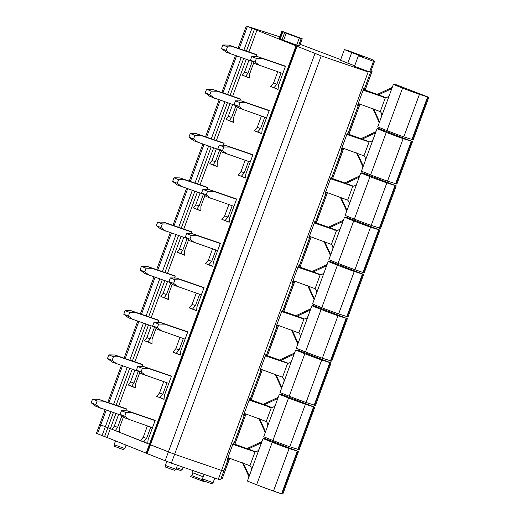 <?xml version="1.0" encoding="UTF-8"?>
<svg xmlns="http://www.w3.org/2000/svg" width="520" height="520" viewBox="0 0 520 520"><rect width="100%" height="100%" fill="white"/><g stroke="black" fill="none" stroke-linecap="round" stroke-linejoin="round"><path stroke-width="0.78" d="M164.053 399.159L156.644 396.383L159.523 392.984L162.877 394.134L167.044 382.818M166.381 374.348L171.477 376.116L164.372 395.428L164.041 399.347L156.644 396.383M159.998 397.534L162.877 394.134M279.773 36.836L246.298 26L296.03 45.851L149.428 444.288L147.751 443.619L148.083 439.699L155.188 420.387L150.091 418.62M147.765 443.43L119.424 432.276L119.463 427.732L123.461 416.878M140.355 440.654L143.24 437.255L147.401 425.938M280.404 64.448L285.5 66.216L278.395 85.527L278.057 89.447L270.667 86.483L273.546 83.083L277.713 71.766M231.536 197.262L236.633 199.03L229.528 218.342L229.197 222.261L221.8 219.297L224.679 215.897L228.846 204.581M198.958 285.805L204.055 287.573L196.95 306.885L196.619 310.804L189.222 307.84L192.101 304.44L196.268 293.124M159.523 392.984L163.69 381.667M182.669 330.077L187.766 331.844L180.661 351.156L180.33 355.075L172.933 352.112L175.812 348.712L179.978 337.396M215.248 241.534L220.344 243.302L213.239 262.613L212.908 266.533L205.511 263.569L208.39 260.169L212.556 248.853M264.115 108.719L269.211 110.487L262.106 129.798L261.768 133.718L254.378 130.754L257.257 127.355L261.423 116.038M247.826 152.99L252.922 154.758L245.817 174.07L245.479 177.989L238.089 175.025L240.968 171.626L245.135 160.31M119.424 432.088L110.351 428.643L107.094 437.496L146.549 453.297M113.392 412.607L107.841 427.694L110.351 428.643L105.333 426.745L102.076 435.604L107.094 437.496M106.21 410.144L100.77 424.925L105.333 426.745L100.087 424.535M229.717 458.276L225.453 469.865L224.367 469.501M296.03 45.851L321.211 55.855L368.154 71.968L221.553 470.412L224.042 470.373L221.553 470.412L174.616 454.298L149.929 444.548M146.172 453.147L149.428 444.288L149.805 444.444L110.351 428.643L115.927 413.478M368.154 71.968L369.584 71.948L354.478 66.359L358.391 55.738A16.517 0.41 20.2 0 0 363.006 57.129A16.517 0.41 20.2 0 0 351.715 52.546L344.383 49.575L348.381 50.733L372.06 59.488L374.556 61.302L364.455 88.751L363.643 88.764L357.578 105.261L358.384 105.248L348.166 133.023L347.353 133.035L341.289 149.532L342.095 149.519L331.877 177.294L331.065 177.307L325 193.804L325.806 193.791L315.588 221.566L314.776 221.578L308.711 238.076L309.517 238.062L299.299 265.837L298.486 265.85L292.422 282.347L293.228 282.334L283.01 310.108L282.197 310.122L276.133 326.619L276.939 326.606L266.721 354.38L265.915 354.393L259.844 370.89L260.65 370.877L250.432 398.651L249.626 398.665L243.555 415.162L244.361 415.149L234.143 442.923L233.337 442.936L227.266 459.433L228.072 459.42L220.786 479.226L218.296 479.265L171.353 463.151L146.523 453.369L149.78 444.516L150.423 444.801L147.167 453.661M344.383 49.575L340.47 60.203L347.802 63.174A16.517 0.41 -159.8 0 1 354.679 65.819M370.962 71.058L364.188 89.713M370.988 70.993L372.053 71.422L371.04 71.091M340.691 59.605L300.157 44.324M298.545 45.825L299.598 45.812L302.204 38.727L299.253 38.09L296.647 45.175L298.545 45.825L301.151 38.746M283.589 40.346L286.195 33.267L284.661 32.663L282.055 39.741L296.647 45.175M282.055 39.741L280.286 38.753L282.893 31.674L284.661 32.663M282.893 31.674L282.36 31.454L279.753 38.538L280.286 38.753M279.753 38.538L279.227 38.305L281.834 31.226L302.204 38.727M302.218 38.721L299.598 45.812M143.709 441.805L146.588 438.406L150.755 427.089M143.24 437.255L146.588 438.406M278.077 89.258L270.667 86.483M274.021 87.64L276.9 84.234L281.067 72.917M273.546 83.083L276.9 84.234M229.209 222.072L221.8 219.297M225.154 220.454L228.033 217.048L232.2 205.732M224.679 215.897L228.033 217.048M196.631 310.615L189.222 307.84M192.576 308.99L195.455 305.591L199.622 294.275M192.101 304.44L195.455 305.591M180.343 354.887L172.933 352.112M176.286 353.262L179.166 349.863L183.333 338.546M175.812 348.712L179.166 349.863M212.921 266.344L205.511 263.569M208.864 264.719L211.744 261.32L215.911 250.003M208.39 260.169L211.744 261.32M261.788 133.53L254.378 130.754M257.731 131.911L260.611 128.505L264.778 117.189M257.257 127.355L260.611 128.505M245.499 177.801L238.089 175.025M241.442 176.183L244.322 172.776L248.489 161.46M240.968 171.626L244.322 172.776M118.625 414.401L114.296 426.173L112.028 429.312M125.691 410.82L126.412 408.863L121.316 407.082M248.931 60.229L244.602 72.001L242.339 75.14L249.737 78.104L249.775 73.561L253.767 62.712M256.002 56.648L256.718 54.691L251.628 52.916M200.064 193.044L195.734 204.815L193.472 207.955L200.869 210.919L200.909 206.375L204.906 195.526M207.136 189.462L207.85 187.506L202.761 185.731M174.558 278.005L175.272 276.048L170.183 274.274M172.328 284.063L168.331 294.918L168.292 299.462L160.894 296.498L163.163 293.358L166.511 294.508L164.249 297.648L160.894 296.498M167.492 281.587L163.163 293.358M141.98 366.548L142.695 364.591L137.605 362.81M134.914 370.13L130.585 381.901L128.316 385.041L135.714 388.005L135.752 383.461L139.75 372.606M156.039 328.334L152.042 339.19L152.002 343.733L144.606 340.769L146.874 337.63L150.222 338.78L147.959 341.919L144.606 340.769M158.269 322.276L158.984 320.32L153.894 318.539M151.203 325.858L146.874 337.63M188.617 239.798L184.619 250.647L184.581 255.19L177.183 252.226L179.446 249.087L182.8 250.237L180.537 253.377L177.183 252.226M190.847 233.733L191.561 231.777L186.472 230.003M183.775 237.315L179.446 249.087M235.339 97.188L240.428 98.963L239.714 100.919M237.478 106.984L233.487 117.832L233.447 122.376L226.05 119.412L228.312 116.272L231.667 117.423L229.405 120.569L226.05 119.412M232.642 104.501L228.312 116.272M216.353 148.772L212.024 160.544L209.761 163.683L217.159 166.647L217.197 162.103L221.195 151.255M223.425 145.191L224.139 143.234L219.05 141.459M121.914 415.721L117.644 427.323L115.382 430.463M114.296 426.173L117.644 427.323M372.053 71.422L365.19 90.064M360.029 104.104L348.901 134.335M343.74 148.376L332.611 178.607M327.45 192.647L316.322 222.879M311.161 236.919L300.034 267.15M294.873 281.19L283.751 311.422M278.584 325.462L267.462 355.693M262.294 369.733L251.173 399.965M246.006 414.005L234.884 444.236M341.465 149.058L342.095 149.519M325.175 193.33L325.806 193.791M308.887 237.601L309.517 238.062M292.597 281.873L293.228 282.334M276.308 326.144L276.939 326.606M260.019 370.416L260.65 370.877M243.731 414.687L244.361 415.149M227.442 458.959L228.072 459.42M357.754 104.787L358.384 105.248M369.584 71.948L373.49 61.321L374.556 61.302M373.49 61.321L358.391 55.738M286.195 33.267L299.253 38.09M282.36 31.454L281.834 31.226M249.737 77.916L242.339 75.14M244.602 72.001L247.956 73.151L245.694 76.297M252.226 61.548L247.956 73.151M200.869 210.73L193.472 207.955M195.734 204.815L199.089 205.966L196.827 209.105M203.359 194.363L199.089 205.966M168.292 299.273L164.249 297.648M170.781 282.906L166.511 294.508M130.585 381.901L133.933 383.051L131.671 386.191L128.316 385.041M138.203 371.449L133.933 383.051M135.714 387.816L131.671 386.191M152.002 343.544L147.959 341.919M154.492 327.178L150.222 338.78M184.581 255.002L180.537 253.377M187.07 238.635L182.8 250.237M233.447 122.187L229.405 120.569M235.937 105.82L231.667 117.423M212.024 160.544L215.378 161.694L213.115 164.834L209.761 163.683M219.648 150.091L215.378 161.694M217.159 166.458L213.115 164.834M152.503 427.687L124.859 417.931L120.127 414.369L121.466 410.735L127.465 410.852L154.804 420.231M129.487 419.79L124.755 416.228L126.094 412.588L132.093 412.704L155.109 420.602M124.755 416.228L120.127 414.369M132.093 412.704L127.465 410.852M126.094 412.588L121.466 410.735M121.466 415.382L95.927 406.348L91.195 402.786L92.528 399.152L98.534 399.262L125.873 408.649M100.555 408.2L95.823 404.638L97.162 401.005L103.162 401.115L126.334 409.071M95.823 404.638L91.195 402.786M103.162 401.115L98.534 399.262M97.162 401.005L92.528 399.152M168.792 383.416L141.148 373.659L136.416 370.097L137.755 366.464L143.754 366.581L171.093 375.96M145.776 375.518L141.044 371.956L142.383 368.316L148.382 368.433L171.399 376.331M141.044 371.956L136.416 370.097M148.382 368.433L143.754 366.581M142.383 368.316L137.755 366.464M137.755 371.111L112.216 362.076L107.484 358.514L108.817 354.881L114.823 354.991L142.162 364.377M116.844 363.928L112.112 360.366L113.451 356.733L119.451 356.844L142.623 364.8M112.112 360.366L107.484 358.514M119.451 356.844L114.823 354.991M113.451 356.733L108.817 354.881M185.081 339.144L157.437 329.387L152.704 325.825L154.044 322.192L160.043 322.309L187.382 331.689M162.065 331.247L157.333 327.685L158.672 324.051L164.671 324.161L187.688 332.059M157.333 327.685L152.704 325.825M164.671 324.161L160.043 322.309M158.672 324.051L154.044 322.192M154.044 326.839L128.505 317.805L123.773 314.243L125.106 310.609L131.112 310.719L158.444 320.106M133.133 319.657L128.401 316.095L129.74 312.462L135.74 312.572L158.912 320.528M128.401 316.095L123.773 314.243M135.74 312.572L131.112 310.719M129.74 312.462L125.106 310.609M201.37 294.873L173.725 285.116L168.994 281.554L170.326 277.921L176.332 278.038L203.671 287.417M178.353 286.975L173.622 283.413L174.961 279.78L180.96 279.89L203.977 287.788M173.622 283.413L168.994 281.554M180.96 279.89L176.332 278.038M174.961 279.78L170.326 277.921M170.333 282.568L144.794 273.533L140.062 269.971L141.394 266.338L147.401 266.448L174.733 275.834M149.422 275.386L144.69 271.824L146.029 268.19L152.029 268.3L175.201 276.257M144.69 271.824L140.062 269.971M152.029 268.3L147.401 266.448M146.029 268.19L141.394 266.338M217.659 250.601L190.014 240.844L185.283 237.283L186.615 233.649L192.621 233.766L219.96 243.145M194.643 242.703L189.911 239.142L191.25 235.508L197.249 235.619L220.266 243.516M189.911 239.142L185.283 237.283M197.249 235.619L192.621 233.766M191.25 235.508L186.615 233.649M186.622 238.297L161.083 229.261L156.351 225.7L157.684 222.066L163.683 222.177L191.022 231.562M165.711 231.114L160.979 227.552L162.312 223.919L168.317 224.029L191.49 231.985M160.979 227.552L156.351 225.7M168.317 224.029L163.683 222.177M162.312 223.919L157.684 222.066M233.948 206.33L206.303 196.573L201.572 193.011L202.904 189.378L208.91 189.494L236.249 198.874M210.931 198.432L206.2 194.87L207.539 191.237L213.538 191.347L236.555 199.244M206.2 194.87L201.572 193.011M213.538 191.347L208.91 189.494M207.539 191.237L202.904 189.378M202.911 194.025L177.365 184.99L172.64 181.428L173.972 177.794L179.972 177.905L207.311 187.291M182 186.843L177.268 183.281L178.6 179.647L184.607 179.758L207.779 187.714M177.268 183.281L172.64 181.428M184.607 179.758L179.972 177.905M178.6 179.647L173.972 177.794M250.237 162.058L222.593 152.302L217.861 148.74L219.193 145.106L225.199 145.223L252.531 154.602M227.221 154.16L222.489 150.599L223.828 146.965L229.827 147.076L252.844 154.973M222.489 150.599L217.861 148.74M229.827 147.076L225.199 145.223M223.828 146.965L219.193 145.106M219.2 149.754L193.655 140.719L188.929 137.156L190.261 133.523L196.261 133.633L223.6 143.019M198.289 142.571L193.557 139.009L194.889 135.376L200.895 135.486L224.068 143.442M193.557 139.009L188.929 137.156M200.895 135.486L196.261 133.633M194.889 135.376L190.261 133.523M266.526 117.787L238.881 108.03L234.15 104.468L235.482 100.835L241.488 100.952L268.82 110.331M243.51 109.889L238.778 106.327L240.117 102.694L246.116 102.804L269.132 110.702M238.778 106.327L234.15 104.468M246.116 102.804L241.488 100.952M240.117 102.694L235.482 100.835M235.489 105.482L209.944 96.447L205.212 92.885L206.55 89.252L212.55 89.362L239.889 98.748M214.578 98.299L209.846 94.737L211.178 91.104L217.185 91.215L240.35 99.171M209.846 94.737L205.212 92.885M217.185 91.215L212.55 89.362M211.178 91.104L206.55 89.252M282.815 73.515L255.171 63.759L250.439 60.197L251.771 56.563L257.771 56.68L285.11 66.059M259.798 65.618L255.067 62.056L256.399 58.422L262.405 58.532L285.422 66.43M255.067 62.056L250.439 60.197M262.405 58.532L257.771 56.68M256.399 58.422L251.771 56.563M251.778 61.211L226.233 52.175L221.5 48.614L222.839 44.98L228.839 45.091L256.178 54.477M230.867 54.028L226.135 50.466L227.468 46.833L233.474 46.943L256.639 54.899M226.135 50.466L221.5 48.614M233.474 46.943L228.839 45.091M227.468 46.833L222.839 44.98M298.493 451.484L289.12 448.532A14.157 0.351 -159.8 0 1 272.266 442.26L263.048 438.568L264.927 438.536L298.5 451.484L282.854 493.987L298.5 451.484M297.609 451.497L281.976 494L273.488 491.036A14.157 0.351 -159.8 0 1 256.627 484.757L247.41 481.065L251.154 470.886C251.81 468.897 251.4 467.194 249.931 465.764L227.922 457.646M281.976 494L282.854 493.987M248.983 476.788L242.547 462.793M261.937 441.584L246.994 448.565L233.09 443.606M263.048 438.568L259.298 448.747C258.518 450.658 257.108 451.685 255.06 451.834L254.982 451.834M249.262 476.028L243.295 463.06M246.994 448.565L255.561 451.789M232.811 444.36L255.06 451.834L249.931 465.764M261.495 442.787L247.891 449.144M299.15 449.709L314.788 407.212L305.409 404.261A14.157 0.351 -159.8 0 1 288.548 397.988L279.338 394.297L281.216 394.264L314.788 407.212L299.15 449.709L289.776 446.765A14.157 0.351 -159.8 0 1 272.916 440.486L263.699 436.793L267.442 426.615C268.099 424.625 267.69 422.923 266.221 421.493L244.212 413.374M265.272 432.517L258.837 418.522M278.226 397.312L263.283 404.293L249.379 399.334M279.338 394.297L275.587 404.476C274.807 406.387 273.39 407.413 271.349 407.563L271.271 407.563M265.551 431.756L259.584 418.788M263.283 404.293L271.85 407.518M249.1 400.088L271.349 407.563L266.221 421.493M277.784 398.515L264.18 404.872M315.439 405.438L331.071 362.941L321.698 359.99A14.157 0.351 -159.8 0 1 304.837 353.717L295.627 350.025L297.505 349.993L331.071 362.941L315.439 405.438L306.065 402.493A14.157 0.351 -159.8 0 1 289.204 396.214L279.988 392.522L283.731 382.343C284.388 380.354 283.978 378.651 282.51 377.221L260.5 369.103M281.561 388.245L275.125 374.25M294.515 353.041L279.572 360.022L265.668 355.062M295.627 350.025L291.876 360.204C291.096 362.115 289.679 363.142 287.638 363.291L287.56 363.291M281.84 387.485L275.873 374.517M279.572 360.022L288.139 363.246M265.389 355.817L287.638 363.291L282.51 377.221M294.073 354.244L280.469 360.601M331.728 361.173L347.36 318.669L337.987 315.718A14.157 0.351 -159.8 0 1 321.126 309.445L311.916 305.753L313.794 305.721L347.36 318.669L331.728 361.173L322.355 358.222A14.157 0.351 -159.8 0 1 305.494 351.943L296.276 348.25L300.021 338.072C300.677 336.082 300.267 334.38 298.798 332.95L276.789 324.831M297.85 343.974L291.414 329.979M310.804 308.769L295.861 315.75L281.957 310.791M311.916 305.753L308.165 315.933C307.385 317.844 305.968 318.87 303.927 319.02L303.849 319.02M298.129 343.213L292.162 330.245M295.861 315.75L304.428 318.975M281.678 311.545L303.927 319.02L298.798 332.95M310.362 309.972L296.757 316.329M348.017 316.901L363.649 274.397L354.276 271.447A14.157 0.351 -159.8 0 1 337.415 265.174L328.204 261.482L330.083 261.45L363.649 274.397L348.017 316.901L338.637 313.95A14.157 0.351 -159.8 0 1 321.783 307.671L312.565 303.979L316.31 293.8C316.966 291.811 316.557 290.108 315.088 288.678L293.079 280.56M314.139 299.702L307.704 285.708M327.093 264.498L312.15 271.479L298.246 266.519M328.204 261.482L324.454 271.661C323.674 273.572 322.257 274.599 320.216 274.749L320.132 274.749M314.418 298.942L308.451 285.974M312.15 271.479L320.717 274.703M297.967 267.274L320.216 274.749L315.088 288.678M326.651 265.7L313.047 272.058M379.054 230.139L363.415 272.642L364.299 272.63L379.938 230.126L370.565 227.175A14.157 0.351 -159.8 0 1 353.704 220.903L344.494 217.211L346.372 217.178L379.938 230.126L364.299 272.623M363.415 272.642L354.926 269.678A14.157 0.351 -159.8 0 1 338.072 263.4L328.855 259.708L332.599 249.529C333.249 247.54 332.846 245.837 331.377 244.406L309.368 236.288M330.428 255.431L323.986 241.436M343.382 220.227L328.439 227.208L314.535 222.248M344.494 217.211L340.743 227.389C339.963 229.3 338.546 230.328 336.505 230.477L336.421 230.477M330.707 254.67L324.74 241.703M328.439 227.208L337.006 230.431M314.256 223.002L336.505 230.477L331.377 244.406M342.94 221.429L329.336 227.786M396.221 185.855L386.854 182.904A14.157 0.351 -159.8 0 1 369.993 176.631L360.782 172.939L362.661 172.906L396.227 185.855L380.594 228.358L371.215 225.407A14.157 0.351 -159.8 0 1 354.361 219.128L345.144 215.436L348.887 205.257C349.538 203.268 349.135 201.565 347.666 200.135L325.656 192.017M346.716 211.159L340.275 197.165M359.671 175.955L344.728 182.936L330.824 177.977M360.782 172.939L357.032 183.118C356.252 185.029 354.835 186.056 352.794 186.206L352.709 186.206M346.996 210.399L341.029 197.431M344.728 182.936L353.294 186.16M330.544 178.731L352.794 186.206L347.666 200.135M359.229 177.158L345.625 183.514M396.884 184.087L412.516 141.583L403.143 138.632A14.157 0.351 -159.8 0 1 386.282 132.359L377.072 128.667L378.95 128.635L412.516 141.583L396.884 184.087L387.504 181.136A14.157 0.351 -159.8 0 1 370.643 174.857L361.433 171.171L365.176 160.986C365.826 158.997 365.424 157.294 363.954 155.863L341.946 147.745M363.006 166.888L356.564 152.893M375.96 131.684L361.017 138.665L347.113 133.705M377.072 128.667L373.321 138.847C372.541 140.758 371.124 141.785 369.083 141.934L368.999 141.934M363.285 166.127L357.318 153.16M361.017 138.665L369.584 141.888M346.834 134.459L369.083 141.934L363.954 155.863M375.518 132.886L361.913 139.243M413.166 139.815L428.805 97.312L419.432 94.361A14.157 0.351 -159.8 0 1 402.571 88.088L393.354 84.396L395.239 84.364L428.805 97.312L413.166 139.815L403.793 136.864A14.157 0.351 -159.8 0 1 386.932 130.585L377.722 126.9L381.466 116.714C382.115 114.725 381.713 113.022 380.244 111.592L358.235 103.474M379.294 122.616L372.853 108.622M392.249 87.412L377.306 94.393L363.402 89.434M393.354 84.396L389.61 94.575C388.83 96.486 387.413 97.513 385.372 97.663L385.288 97.663M379.574 121.856L373.607 108.888M377.306 94.393L385.866 97.617M363.123 90.188L385.372 97.663L380.244 111.592M391.807 88.615L378.203 94.972M97.513 433.778L100.77 424.925L99.697 424.444L96.441 433.297L102.076 435.604M104.585 436.547L107.841 427.694L105.333 426.745L110.851 411.736M218.296 479.265L221.553 470.412L174.616 454.298L150.423 444.801L297.024 46.364M225.459 469.879L222.196 478.731L221.104 478.354M191.802 475.67L192.836 472.843L203.183 476.788M205.023 481.384L205.276 481.936L202.085 480.942L190.222 476.398L191.796 475.67L202.404 479.707M256.945 30.199L248.931 51.987M246.239 59.306L232.642 96.259M229.951 103.578L216.353 140.53M213.661 147.849L200.064 184.802M197.373 192.12L183.775 229.073M181.083 236.392L167.486 273.344M164.794 280.663L151.197 317.616M148.506 324.935L134.907 361.887M132.216 369.207L118.619 406.159M254.436 29.25L246.395 51.116M243.698 58.435L230.107 95.388M227.409 102.706L213.817 139.659M211.12 146.978L197.529 183.931M194.838 191.25L181.239 228.202M178.549 235.521L164.951 272.474M162.26 279.793L148.662 316.745M145.97 324.064L132.373 361.017M129.681 368.335L116.084 405.288M251.927 28.301L243.854 50.245M241.163 57.564L227.565 94.517M224.874 101.835L211.276 138.788M208.585 146.107L194.987 183.06M192.296 190.379L178.698 227.331M176.007 234.65L162.416 271.603M159.718 278.922L146.126 315.874M143.429 323.193L129.838 360.146M127.14 367.465L113.549 404.417M247.37 26.481L239.213 48.652M236.522 55.971L222.924 92.924M220.233 100.243L206.635 137.196M203.944 144.515L190.346 181.467M187.655 188.786L174.057 225.739M171.366 233.058L157.768 270.01M155.077 277.329L141.479 314.281M138.788 321.601L125.19 358.553M122.499 365.872L108.901 402.825M371.988 71.416L365.131 90.044M359.97 104.085L348.849 134.316M343.681 148.356L332.56 178.588M327.392 192.628L316.271 222.859M311.103 236.899L299.981 267.131M294.814 281.171L283.692 311.402M278.525 325.442L267.404 355.674M262.236 369.714L251.114 399.945M245.947 413.985L234.826 444.216M229.658 458.257L225.388 469.859M359.028 103.753L347.9 133.984M342.738 148.024L331.611 178.256M326.45 192.296L315.328 222.528M310.161 236.567L299.039 266.799M293.872 280.839L282.75 311.07M277.583 325.111L266.461 355.342M261.293 369.382L250.172 399.613M245.005 413.654L233.883 443.885M228.716 457.925L224.445 469.534M321.211 55.855L171.353 463.151M314.964 53.547L165.113 460.844M347.802 63.174L351.715 52.546M124.651 448.532L114.14 444.697L115.544 440.882M181.994 469.541L176.56 467.727M175.844 469.281L165.334 465.446L166.784 461.494M212.947 482.664L202.436 478.829L204.067 474.383M272.266 442.26L256.627 484.757M259.298 448.747L251.154 470.886M289.12 448.532L273.488 491.036M297.18 451.36L281.548 493.863M254.417 451.522L253.201 451.542M313.898 407.225L298.266 449.728M288.548 397.988L272.916 440.486M275.587 404.476L267.442 426.615M305.409 404.261L289.776 446.765M313.469 407.089L297.837 449.592M270.706 407.251L269.49 407.271M330.187 362.954L314.555 405.457M304.837 353.717L289.204 396.214M291.876 360.204L283.731 382.343M321.698 359.99L306.065 402.493M329.758 362.817L314.119 405.321M286.995 362.979L285.779 362.999M346.476 318.682L330.844 361.185M321.126 309.445L305.494 351.943M308.165 315.933L300.021 338.072M337.987 315.718L322.355 358.222M346.047 318.546L330.408 361.049M303.284 318.708L302.062 318.728M362.765 274.411L347.132 316.914M337.415 265.174L321.783 307.671M324.454 271.661L316.31 293.8M354.276 271.447L338.637 313.95M362.336 274.274L346.697 316.778M319.572 274.437L318.351 274.456M353.704 220.903L338.072 263.4M340.743 227.389L332.599 249.529M370.565 227.175L354.926 269.678M378.625 230.003L362.986 272.506M335.862 230.165L334.64 230.185M395.343 185.868L379.704 228.371M369.993 176.631L354.361 219.128M357.032 183.118L348.887 205.257M386.854 182.904L371.215 225.407M394.914 185.731L379.275 228.234M352.151 185.894L350.928 185.913M411.632 141.602L395.993 184.1M386.282 132.359L370.643 174.857M373.321 138.847L365.176 160.986M403.143 138.632L387.504 181.136M411.203 141.459L395.564 183.963M368.44 141.622L367.218 141.642M427.921 97.331L412.282 139.828M402.571 88.088L386.932 130.585M389.61 94.575L381.466 116.714M419.432 94.361L403.793 136.864M427.492 97.188L411.853 139.691M384.728 97.351L383.507 97.37M246.298 26L238.102 48.269M235.411 55.588L221.812 92.541M219.122 99.859L205.524 136.812M202.833 144.131L189.234 181.083M186.544 188.403L172.946 225.355M170.255 232.674L156.656 269.627M153.966 276.945L140.368 313.898M137.677 321.217L124.078 358.169M121.388 365.488L107.79 402.441M105.099 409.76L99.697 424.444M296.381 46.072L149.78 444.516M126.061 445.094L124.767 448.611L123.383 449.54L119.815 448.403C112.06 445.049 115.291 447.649 114.14 444.697M183.02 467.155L182.117 469.619L180.726 470.548L176.085 469.021M177.469 465.25L175.962 469.359L174.571 470.288L171.002 469.151C163.254 465.797 166.478 468.397 165.334 465.446M214.786 478.062L213.064 482.736L211.672 483.665L208.104 482.534C200.356 479.18 203.58 481.78 202.436 478.829M396.227 185.855L380.594 228.358M192.836 472.843L192.744 470.496"/></g></svg>
